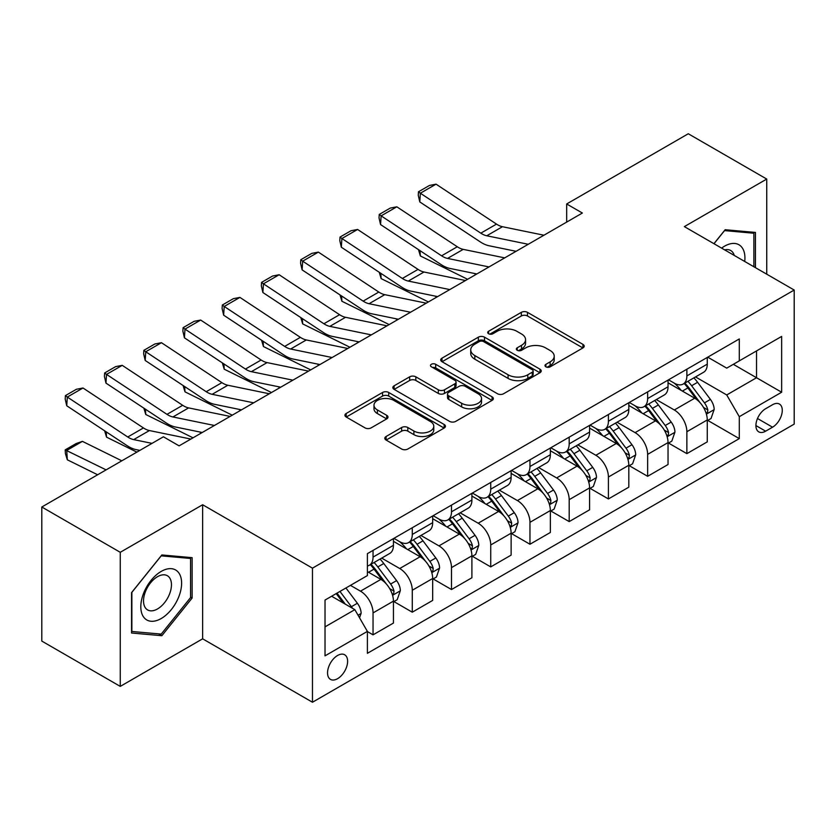 <?xml version="1.0" encoding="UTF-8"?>
<svg xmlns="http://www.w3.org/2000/svg" width="836" height="836" viewBox="0 0 836 836"><rect width="100%" height="100%" fill="white"/><g stroke="black" fill="none" stroke-linecap="round" stroke-linejoin="round"><path stroke-width="1.25" d="M545.898 366.826A3.051 1.756 0 0 0 550.203 366.826L582.932 347.922A4.358 2.518 0 0 0 584.207 346.146A4.358 2.518 0 0 0 582.932 344.369L527.485 312.35A4.358 2.518 0 0 0 521.33 312.35L488.6 331.255A3.051 1.756 0 0 0 487.701 332.498A3.051 1.756 0 0 0 488.6 333.742A3.051 1.756 0 0 0 492.916 333.742L497.148 331.296A13.94 8.046 0 0 1 516.857 331.296L521.486 333.961A13.94 8.046 0 0 1 525.562 339.656A13.94 8.046 0 0 1 521.486 345.341L517.244 347.786A3.051 1.756 0 0 0 516.355 349.04A3.051 1.756 0 0 0 517.244 350.284A3.051 1.756 0 0 0 521.559 350.284L525.792 347.839A13.94 8.046 0 0 1 545.511 347.839L550.13 350.503A13.94 8.046 0 0 1 554.216 356.199A13.94 8.046 0 0 1 550.13 361.883L545.898 364.329A3.051 1.756 0 0 0 544.999 365.572A3.051 1.756 0 0 0 545.898 366.826L545.898 364.329M337.577 678.686A14.202 8.203 120 0 0 346.856 666.167A14.202 8.203 120 0 0 344.683 654.787A14.202 8.203 120 0 0 337.577 655.487A14.202 8.203 120 0 0 328.308 668.006A14.202 8.203 120 0 0 330.481 679.386A14.202 8.203 120 0 0 337.577 678.686M386.096 436.496A4.358 2.518 0 0 0 384.821 438.273A4.358 2.518 0 0 0 386.096 440.049L401.656 449.026A4.358 2.518 0 0 0 407.811 449.026L444.167 428.042A4.358 2.518 0 0 0 445.442 426.266A4.358 2.518 0 0 0 444.167 424.489L388.719 392.471A4.358 2.518 0 0 0 382.554 392.471L346.209 413.465A4.358 2.518 0 0 0 344.934 415.241A4.358 2.518 0 0 0 346.209 417.018L364.998 427.865A4.358 2.518 0 0 0 371.153 427.865L386.713 418.888A4.358 2.518 0 0 0 387.988 417.112A4.358 2.518 0 0 0 386.713 415.325L377.391 409.953A11.652 6.73 0 0 1 373.985 405.188A11.652 6.73 0 0 1 381.174 398.971A11.652 6.73 0 0 1 393.871 400.434L430.383 421.511A11.652 6.73 0 0 1 433.79 426.266A11.652 6.73 0 0 1 426.6 432.484A11.652 6.73 0 0 1 413.893 431.021L407.811 427.51A4.358 2.518 0 0 0 401.656 427.51L386.096 436.496L386.096 440.049M202.636 504.745L120.259 552.303L41.8 507.003L41.8 641.087L120.259 686.387L202.636 638.819L312.476 702.24L312.476 568.156L202.636 504.745L202.636 638.819M766.737 274.187L766.737 179.061L684.36 226.619L794.2 290.04L312.476 568.156M766.737 179.061L688.279 133.76L566.672 203.974L566.672 222.094M41.8 507.003L163.407 436.8L179.103 445.86L582.368 213.034L566.672 203.974M497.451 393.725A4.358 2.518 0 0 0 503.617 393.725L539.962 372.731A4.358 2.518 0 0 0 541.237 370.954A4.358 2.518 0 0 0 539.962 369.178L484.514 337.169A4.358 2.518 0 0 0 478.359 337.169L442.004 358.153A4.358 2.518 0 0 0 440.729 359.929A4.358 2.518 0 0 0 442.004 361.706L497.451 393.725M432.599 367.485A3.051 1.756 0 0 1 435.692 367.913L435.692 364.287L492.059 396.828A4.358 2.518 0 0 1 493.344 398.615A4.358 2.518 0 0 1 492.059 400.392L455.714 421.375A4.358 2.518 0 0 1 449.559 421.375L394.111 389.367L394.111 385.804A4.358 2.518 0 0 0 392.826 387.58A4.358 2.518 0 0 0 394.111 389.367M394.111 385.804L409.661 376.827A4.358 2.518 0 0 1 415.826 376.827L438.315 389.806A4.358 2.518 0 0 0 444.47 389.806L454.794 383.849A4.358 2.518 0 0 0 456.069 382.073A4.358 2.518 0 0 0 454.794 380.296L431.376 366.774A3.051 1.756 0 0 1 430.488 365.531A3.051 1.756 0 0 1 432.369 363.9A3.051 1.756 0 0 1 435.692 364.287M772.548 404.728L765.64 408.71A13.763 7.942 120 0 0 756.653 420.842A13.763 7.942 120 0 0 758.764 431.867A13.763 7.942 120 0 0 765.64 431.177L772.548 427.196A13.763 7.942 120 0 0 781.535 415.074A13.763 7.942 120 0 0 779.424 404.049A13.763 7.942 120 0 0 772.548 404.728M312.476 702.24L794.2 424.113L794.2 290.04M707.737 357.171L726.724 368.133L739.285 360.88L739.285 338.956L367.391 553.662L367.391 575.586L325.026 600.049L325.026 655.852L367.391 631.389L367.391 653.313L739.285 438.607L739.285 416.683L726.724 394.947L695.521 376.931M739.285 360.88L781.65 336.417L781.65 392.23L739.285 416.683M120.259 552.303L120.259 686.387M733.318 364.318L756.538 377.736L756.538 350.911L781.65 336.417M726.724 394.947L756.538 377.736L781.65 392.23M325.026 626.864L354.84 609.653L331.62 596.246M367.391 631.577L373.044 634.837L373.044 612.913A17.755 10.251 -120 0 0 360.494 591.167L350.451 585.367M373.044 634.837L393.442 623.06L393.442 601.136A17.755 10.251 -120 0 0 380.892 579.39L367.391 571.605M393.913 601.586L412.273 612.192L412.273 590.268A17.755 10.251 -120 0 0 399.723 568.522L381.697 558.114M412.273 612.192L432.672 600.415L432.672 578.491A17.755 10.251 -120 0 0 420.121 556.745L393.442 541.341M433.142 578.94L451.503 589.537L451.503 567.613A17.755 10.251 -120 0 0 438.952 545.877L420.926 535.468M451.503 589.537L471.901 577.76L471.901 555.835A17.755 10.251 -120 0 0 459.351 534.1L432.672 518.696M472.371 556.295L490.732 566.892L490.732 544.967A17.755 10.251 -120 0 0 478.171 523.221L460.155 512.823M490.732 566.892L511.13 555.114L511.13 533.19A17.755 10.251 -120 0 0 498.58 511.444L471.901 496.051M511.601 533.64L529.961 544.246L529.961 522.322A17.755 10.251 -120 0 0 517.4 500.576L499.385 490.168M529.961 544.246L550.36 532.469L550.36 510.545A17.755 10.251 -120 0 0 537.799 488.799L511.13 473.395M550.83 510.995L569.191 521.591L569.191 499.667A17.755 10.251 -120 0 0 556.63 477.931L538.614 467.523M569.191 521.591L589.589 509.814L589.589 487.89A17.755 10.251 -120 0 0 577.028 466.154L550.36 450.75M590.059 488.349L608.409 498.946L608.409 477.022A17.755 10.251 -120 0 0 595.859 455.275L577.833 444.877M608.409 498.946L628.818 487.169L628.818 465.244A17.755 10.251 -120 0 0 616.257 443.498L589.589 428.105M629.289 465.694L647.639 476.301L647.639 454.376A17.755 10.251 -120 0 0 635.088 432.63L617.062 422.222M647.639 476.301L668.037 464.523L668.037 442.599A17.755 10.251 -120 0 0 655.487 420.853L628.818 405.45M668.507 443.049L686.868 453.645L686.868 431.721A17.755 10.251 -120 0 0 674.318 409.985L656.291 399.577M686.868 453.645L707.266 441.868L707.266 419.944A17.755 10.251 -120 0 0 694.716 398.208L668.037 382.804M668.507 379.816L674.318 383.17A17.755 10.251 -120 0 0 683.19 384.048A17.755 10.251 -120 0 0 686.868 375.918L686.868 369.219M629.289 402.461L635.088 405.815A17.755 10.251 -120 0 0 643.971 406.693A17.755 10.251 -120 0 0 647.639 398.563L647.639 391.865M590.059 425.106L595.859 428.46A17.755 10.251 -120 0 0 604.741 429.338A17.755 10.251 -120 0 0 608.409 421.219L608.409 414.51M550.83 447.762L556.63 451.116A17.755 10.251 -120 0 0 565.512 451.994A17.755 10.251 -120 0 0 569.191 443.864L569.191 437.155M511.601 470.407L517.4 473.761A17.755 10.251 -120 0 0 526.283 474.639A17.755 10.251 -120 0 0 529.961 466.509L529.961 459.81M472.371 493.052L478.171 496.406A17.755 10.251 -120 0 0 487.054 497.284A17.755 10.251 -120 0 0 490.732 489.164L490.732 482.456M433.142 515.707L438.952 519.051A17.755 10.251 -120 0 0 447.824 519.94A17.755 10.251 -120 0 0 451.503 511.81L451.503 505.101M393.913 538.353L399.723 541.707A17.755 10.251 -120 0 0 408.595 542.585A17.755 10.251 -120 0 0 412.273 534.455L412.273 527.756M707.737 420.404L739.285 438.607M683.19 384.048L703.588 372.271A17.755 10.251 -120 0 0 707.266 364.141L707.266 357.442M643.971 406.693L664.369 394.916A17.755 10.251 -120 0 0 668.037 386.786L668.037 380.087M604.741 429.338L625.14 417.561A17.755 10.251 -120 0 0 628.818 409.441L628.818 402.733M565.512 451.994L585.911 440.217A17.755 10.251 -120 0 0 589.589 432.087L589.589 425.378M526.283 474.639L546.681 462.862A17.755 10.251 -120 0 0 550.36 454.732L550.36 448.033M487.054 497.284L507.452 485.507A17.755 10.251 -120 0 0 511.13 477.387L511.13 470.678M447.824 519.94L468.223 508.163A17.755 10.251 -120 0 0 471.901 500.032L471.901 493.324M408.595 542.585L428.993 530.808A17.755 10.251 -120 0 0 432.672 522.678L432.672 515.979M367.391 565.951A17.755 10.251 -120 0 0 369.366 565.23L389.764 553.453A17.755 10.251 -120 0 0 393.442 545.333L393.442 538.624M369.366 565.23A17.755 10.251 -120 0 0 373.044 557.11L373.044 550.402M354.84 609.653L367.391 631.389M755.441 267.656L755.441 232.429L725.157 229.722L713.934 243.694M131.555 633.009L161.839 635.715L192.123 598.043L192.123 557.664L161.839 554.958L131.555 592.63L131.555 633.009M190.556 597.134L192.123 598.043M158.641 633.866L161.839 635.715M547.11 367.255L550.13 365.51A13.94 8.046 0 0 0 554.216 359.814L554.216 356.199M525.562 339.656L525.562 343.282A13.94 8.046 0 0 1 521.486 348.967L518.466 350.712M582.88 347.954L527.485 315.977A4.358 2.518 0 0 0 521.33 315.977L489.812 334.17M539.91 372.772L484.514 340.785A4.358 2.518 0 0 0 478.359 340.785L442.066 361.737M532.26 372.198A3.051 1.756 0 0 0 533.159 370.954A3.051 1.756 0 0 0 532.26 369.711L483.595 341.61A3.051 1.756 0 0 0 479.279 341.61L474.817 344.192A13.94 8.046 0 0 0 470.731 349.876A13.94 8.046 0 0 0 474.817 355.572L508.079 374.779A13.94 8.046 0 0 0 527.798 374.779L532.26 372.198L532.26 375.824A3.051 1.756 0 0 0 533.159 374.58L533.159 370.954M470.731 349.876L470.731 353.503A13.94 8.046 0 0 0 474.817 359.198L474.817 355.572M532.26 375.824L527.798 378.405A13.94 8.046 0 0 1 508.079 378.405L474.817 359.198M394.164 389.398L409.661 380.453L409.661 376.827M456.069 382.073L456.069 385.699A4.358 2.518 0 0 1 454.794 387.476L444.47 393.432A4.358 2.518 0 0 1 438.315 393.432L415.826 380.453A4.358 2.518 0 0 0 409.661 380.453M435.692 367.913L492.007 400.423M461.65 403.276A11.652 6.73 0 0 0 474.346 404.739A11.652 6.73 0 0 0 481.536 398.521A11.652 6.73 0 0 0 478.129 393.766L465.265 386.336A4.358 2.518 0 0 0 459.1 386.336L448.786 392.293A4.358 2.518 0 0 0 447.511 394.08A4.358 2.518 0 0 0 448.786 395.856L461.65 403.276L461.65 406.902A11.652 6.73 0 0 0 474.346 408.365A11.652 6.73 0 0 0 481.536 402.147L481.536 398.521M447.511 394.08L447.511 397.696A4.358 2.518 0 0 0 448.786 399.483L448.786 395.856M461.65 406.902L448.786 399.483M433.79 426.266L433.79 429.892A11.652 6.73 0 0 1 426.6 436.11A11.652 6.73 0 0 1 413.893 434.647L407.811 431.136A4.358 2.518 0 0 0 401.656 431.136L386.159 440.081M373.985 405.188L373.985 408.814A11.652 6.73 0 0 0 377.391 413.569L377.391 409.953M386.66 418.92L377.391 413.569M444.104 428.074L388.719 396.097A4.358 2.518 0 0 0 382.554 396.097L346.261 417.049M707.266 420.675L711.039 418.502L714.174 409.441A11.756 6.792 -120 0 0 710.422 399.42L697.6 382.303A33.952 19.604 -120 0 0 693.89 377.872M681.141 390.37A33.952 19.604 -120 0 0 674.192 383.097M474.033 273.382L476.092 274.396M420.038 250.664L420.362 255.952L418.47 249.619M467.606 279.287L420.362 255.952M706.201 413.465L707.569 411.991L707.82 409.943A11.756 6.792 -120 0 0 704.455 402.868L691.633 385.751A33.952 19.604 -120 0 0 687.934 381.31M684.768 383.139A28.184 16.271 60 0 1 689.397 388.395L700.244 402.879M684.162 383.484A33.952 19.604 60 0 1 687.871 387.925L696.388 399.305M528.237 244.279L486.761 235.773A22.196 12.812 60 0 1 480.815 233.171L420.362 193.22L419.797 201.925L480.24 241.876A33.283 19.218 -120 0 0 489.164 245.784L516.073 251.302M543.933 235.219L502.446 226.713A22.196 12.812 60 0 1 496.5 224.111L436.047 184.16L420.362 193.22L418.47 191.789L429.464 185.446L436.047 184.16M419.797 201.925L418.251 195.269L418.47 191.789M668.037 443.32L671.81 441.147L674.945 432.087A11.756 6.792 -120 0 0 671.193 422.075L658.371 404.958A33.952 19.604 -120 0 0 654.661 400.517M641.912 413.015A33.952 19.604 -120 0 0 634.963 405.742M434.804 296.028L436.862 297.041M380.808 273.309L381.132 278.607L379.241 272.275M428.377 301.932L381.132 278.607M666.971 436.12L668.34 434.636L668.591 432.588A11.756 6.792 -120 0 0 665.226 425.514L652.404 408.396A33.952 19.604 -120 0 0 648.705 403.966M645.538 405.784A28.184 16.271 60 0 1 650.168 411.04L661.015 425.534M644.932 406.139A33.952 19.604 60 0 1 648.642 410.57L657.169 421.95M628.818 465.965L632.58 463.792L635.715 454.732A11.756 6.792 -120 0 0 631.964 444.721L619.142 427.604A33.952 19.604 -120 0 0 615.432 423.162M602.683 435.66A33.952 19.604 -120 0 0 595.734 428.387M395.574 318.673L397.633 319.686M341.579 295.965L341.903 301.253L340.012 294.92M389.148 324.587L341.903 301.253M627.742 458.765L629.111 457.292L629.362 455.233A11.756 6.792 -120 0 0 625.997 448.159L613.175 431.042A33.952 19.604 -120 0 0 609.475 426.611M606.309 428.429A28.184 16.271 60 0 1 610.938 433.696L621.796 448.18M605.703 428.784A33.952 19.604 60 0 1 609.413 433.215L617.94 444.595M589.589 488.621L593.351 486.447L596.486 477.387A11.756 6.792 -120 0 0 592.734 467.366L579.912 450.249A33.952 19.604 -120 0 0 576.203 445.818M563.454 458.316A33.952 19.604 -120 0 0 556.504 451.032M356.345 341.328L358.404 342.342M302.35 318.61L302.674 323.898L300.782 317.565M349.918 347.233L302.674 323.898M588.513 481.411L589.882 479.937L590.143 477.889A11.756 6.792 -120 0 0 586.767 470.814L573.945 453.697A33.952 19.604 -120 0 0 570.246 449.256M567.09 451.085A28.184 16.271 60 0 1 571.709 456.341L582.567 470.825M566.474 451.43A33.952 19.604 60 0 1 570.183 455.871L578.711 467.251M489.008 266.935L447.532 258.418A22.196 12.812 60 0 1 441.586 255.816L381.132 215.866L380.568 224.581L441.011 264.521A33.283 19.218 -120 0 0 449.935 268.44L476.844 273.957M504.704 257.875L463.217 249.368A22.196 12.812 60 0 1 457.271 246.756L396.818 206.805L381.132 215.866L379.251 214.434L390.234 208.091L396.818 206.805M380.568 224.581L379.021 217.914L379.251 214.434M449.778 289.58L408.302 281.074A22.196 12.812 60 0 1 402.356 278.461L341.903 238.511L341.339 247.226L401.792 287.176A33.283 19.218 -120 0 0 410.706 291.085L437.615 296.602M465.474 280.52L423.988 272.013A22.196 12.812 60 0 1 418.042 269.401L357.599 229.461L341.903 238.511L340.022 237.079L351.005 230.736L357.599 229.461M341.339 247.226L339.792 240.559L340.022 237.079M410.549 312.225L369.073 303.719A22.196 12.812 60 0 1 363.127 301.117L302.674 261.166L302.11 269.871L362.563 309.822A33.283 19.218 -120 0 0 371.477 313.73L398.385 319.248M426.245 303.165L384.759 294.659A22.196 12.812 60 0 1 378.812 292.057L318.37 252.106L302.674 261.166L300.793 259.724L311.776 253.392L318.37 252.106M302.11 269.871L300.563 263.215L300.793 259.724M550.36 511.266L554.122 509.093L557.257 500.032A11.756 6.792 -120 0 0 553.505 490.021L540.683 472.904A33.952 19.604 -120 0 0 536.984 468.463M524.224 480.961A33.952 19.604 -120 0 0 517.275 473.688M317.126 363.974L319.174 364.987M263.131 341.255L263.444 346.553L261.553 340.221M310.689 369.878L263.444 346.553M549.283 504.066L550.652 502.582L550.914 500.534A11.756 6.792 -120 0 0 547.549 493.459L534.716 476.342A33.952 19.604 -120 0 0 531.017 471.901M527.861 473.73A28.184 16.271 60 0 1 532.48 478.986L543.337 493.47M527.255 474.075A33.952 19.604 60 0 1 530.954 478.516L539.481 489.896M371.32 334.881L329.844 326.364A22.196 12.812 60 0 1 323.898 323.762L263.444 283.812L262.88 292.516L323.333 332.467A33.283 19.218 -120 0 0 332.247 336.375L359.156 341.903M387.016 325.821L345.529 317.304A22.196 12.812 60 0 1 339.583 314.702L279.14 274.751L263.444 283.812L261.563 282.38L272.546 276.037L279.14 274.751M262.88 292.516L261.334 285.86L261.563 282.38M744.719 261.469A28.852 16.657 120 0 0 742.201 247.769A28.852 16.657 120 0 0 721.604 248.125M734.248 255.419A19.75 11.401 120 0 0 732.911 252.556A19.75 11.401 120 0 0 730.695 250.497A19.75 11.401 120 0 0 724.645 249.88M724.467 230.59L753.873 233.244L753.873 266.757M751.93 232.115L753.873 233.244M713.996 243.725L724.53 230.621M161.212 571.416A28.852 16.657 120 0 0 140.814 606.748A28.852 16.657 120 0 0 161.212 618.525A28.852 16.657 120 0 0 181.611 583.194A28.852 16.657 120 0 0 161.212 571.416M157.492 576.704A19.75 11.401 120 0 0 144.597 594.103A19.75 11.401 120 0 0 147.617 609.935A19.75 11.401 120 0 0 157.492 608.953A19.75 11.401 120 0 0 170.398 591.554A19.75 11.401 120 0 0 167.367 575.722A19.75 11.401 120 0 0 157.492 576.704M190.556 597.594L161.212 634.096L131.869 631.473L131.869 592.348L161.212 555.846L190.556 558.469L190.556 597.594M188.612 557.351L190.556 558.469M511.13 533.911L514.892 531.738L518.027 522.678A11.756 6.792 -120 0 0 514.276 512.667L501.454 495.549A33.952 19.604 -120 0 0 497.754 491.108M484.995 503.606A33.952 19.604 -120 0 0 478.046 496.333M277.897 386.619L279.945 387.632M223.902 363.9L224.215 369.198L222.324 362.866M271.47 392.533L224.215 369.198M510.054 526.711L511.423 525.238L511.684 523.179A11.756 6.792 -120 0 0 508.319 516.105L495.497 498.987A33.952 19.604 -120 0 0 491.787 494.557M488.632 496.375A28.184 16.271 60 0 1 493.25 501.642L504.108 516.125M488.025 496.73A33.952 19.604 60 0 1 491.725 501.161L500.252 512.541M471.901 556.567L475.663 554.393L478.798 545.333A11.756 6.792 -120 0 0 475.047 535.312L462.224 518.195A33.952 19.604 -120 0 0 458.525 513.764M445.766 526.252A33.952 19.604 -120 0 0 438.816 518.978M238.668 409.264L240.716 410.277M184.672 386.556L184.986 391.844L183.094 385.511M232.241 415.178L184.986 391.844M470.825 549.356L472.194 547.883L472.455 545.835A11.756 6.792 -120 0 0 469.09 538.76L456.268 521.643A33.952 19.604 -120 0 0 452.558 517.202M449.402 519.031A28.184 16.271 60 0 1 454.021 524.287L464.879 538.771M448.796 519.375A33.952 19.604 60 0 1 452.495 523.817L461.023 535.197M432.672 579.212L436.434 577.039L439.579 567.978A11.756 6.792 -120 0 0 435.817 557.957L422.995 540.84A33.952 19.604 -120 0 0 419.296 536.409M406.536 548.907A33.952 19.604 -120 0 0 399.587 541.634M199.438 431.919L201.486 432.933M145.443 409.201L145.757 414.489L143.865 408.156M193.011 437.824L145.757 414.489M431.595 572.012L432.964 570.528L433.226 568.48A11.756 6.792 -120 0 0 429.861 561.405L417.039 544.288A33.952 19.604 -120 0 0 413.329 539.847M410.173 541.676A28.184 16.271 60 0 1 414.802 546.932L425.649 561.416M409.567 542.021A33.952 19.604 60 0 1 413.266 546.462L421.793 557.842M393.442 601.857L397.204 599.684L400.35 590.624A11.756 6.792 -120 0 0 396.588 580.612L383.766 563.495A33.952 19.604 -120 0 0 380.066 559.054M106.214 431.846L106.538 437.144L104.636 430.812M136.864 452.119L106.538 437.144M392.377 594.657L393.735 593.173L393.996 591.125A11.756 6.792 -120 0 0 390.631 584.05L377.809 566.933A33.952 19.604 -120 0 0 374.1 562.503M370.944 564.321A28.184 16.271 60 0 1 375.573 569.577L386.42 584.071M370.338 564.676A33.952 19.604 60 0 1 374.037 569.107L382.564 580.487M359.553 617.804L361.121 613.269A11.756 6.792 -120 0 0 357.369 603.258L345.926 587.98M82.43 441.366L66.734 450.426L67.308 459.79L65.417 453.614L65.198 449.872L76.18 443.529L82.43 441.366L121.805 460.814M65.198 449.872L106.12 469.874M97.634 474.764L67.308 459.79M352.468 608.284A11.756 6.792 -120 0 0 351.402 606.696L339.959 591.428M337.012 593.132L345.237 604.104M336.197 593.602L343.168 602.913M332.101 357.526L290.615 349.02A22.196 12.812 60 0 1 284.668 346.407L224.215 306.457L223.651 315.172L284.104 355.122A33.283 19.218 -120 0 0 293.018 359.031L319.927 364.548M347.786 348.466L306.31 339.959A22.196 12.812 60 0 1 300.364 337.347L239.911 297.397L224.215 306.457L222.334 305.025L233.317 298.682L239.911 297.397M223.651 315.172L222.104 308.505L222.334 305.025M292.872 380.171L251.385 371.665A22.196 12.812 60 0 1 245.439 369.063L184.986 329.112L184.422 337.817L244.875 377.767A33.283 19.218 -120 0 0 253.789 381.676L280.708 387.193M308.557 371.111L267.081 362.605A22.196 12.812 60 0 1 261.135 360.002L200.682 320.052L184.986 329.112L183.105 327.67L194.088 321.327L200.682 320.052M184.422 337.817L182.875 331.16L183.105 327.67M253.642 402.816L212.156 394.31A22.196 12.812 60 0 1 206.21 391.708L145.757 351.757L145.192 360.462L205.646 400.413A33.283 19.218 -120 0 0 214.57 404.321L241.479 409.849M269.328 393.766L227.852 385.25A22.196 12.812 60 0 1 221.906 382.648L161.452 342.697L145.757 351.757L143.876 350.326L154.859 343.983L161.452 342.697M145.192 360.462L143.646 353.806L143.876 350.326M214.413 425.472L172.927 416.965A22.196 12.812 60 0 1 166.981 414.353L106.538 374.403L105.963 383.118L166.416 423.068A33.283 19.218 -120 0 0 175.341 426.977L202.249 432.494M230.099 416.412L188.622 407.905A22.196 12.812 60 0 1 182.676 405.293L122.223 365.342L106.538 374.403L104.646 372.971L115.629 366.628L122.223 365.342M105.963 383.118L104.416 376.451L104.646 372.971M152.027 443.373L133.697 439.611A22.196 12.812 60 0 1 127.751 436.998L67.308 397.058L66.734 405.763L127.187 445.713A33.283 19.218 -120 0 0 136.111 449.622L139.863 450.395M190.869 439.057L149.393 430.55A22.196 12.812 60 0 1 143.447 427.948L82.994 387.998L67.308 397.058L65.417 395.616L76.4 389.273L82.994 387.998M66.734 405.763L65.198 399.106L65.417 395.616M360.494 591.167L380.892 579.39M399.723 568.522L420.121 556.745M438.952 545.877L459.351 534.1M478.171 523.221L498.58 511.444M517.4 500.576L537.799 488.799M556.63 477.931L577.028 466.154M595.859 455.275L616.257 443.498M635.088 432.63L655.487 420.853M674.318 409.985L694.716 398.208M686.868 375.918L707.266 364.141M686.868 431.721L707.266 419.944M647.639 454.376L668.037 442.599M647.639 398.563L668.037 386.786M608.409 477.022L628.818 465.244M608.409 421.219L628.818 409.441M569.191 499.667L589.589 487.89M569.191 443.864L589.589 432.087M529.961 522.322L550.36 510.545M529.961 466.509L550.36 454.732M490.732 544.967L511.13 533.19M490.732 489.164L511.13 477.387M451.503 567.613L471.901 555.835M451.503 511.81L471.901 500.032M412.273 590.268L432.672 578.491M412.273 534.455L432.672 522.678M373.044 612.913L393.442 601.136M373.044 557.11L393.442 545.333M757.5 418.512L772.548 427.196M755.911 425.566L765.64 431.177M550.13 365.51L550.13 361.883M517.244 350.284L517.244 347.786M521.486 348.967L521.486 345.341M488.6 333.742L488.6 331.255M521.33 315.977L521.33 312.35M527.485 315.977L527.485 312.35M582.932 347.922L582.932 344.369M442.004 361.706L442.004 358.153M478.359 340.785L478.359 337.169M484.514 340.785L484.514 337.169M539.962 372.731L539.962 369.178M508.079 378.405L508.079 374.779M527.798 378.405L527.798 374.779M415.826 380.453L415.826 376.827M438.315 393.432L438.315 389.806M444.47 393.432L444.47 389.806M454.794 387.476L454.794 383.849M492.059 400.392L492.059 396.828M401.656 431.136L401.656 427.51M407.811 431.136L407.811 427.51M413.893 434.647L413.893 431.021M386.713 418.888L386.713 415.325M346.209 417.018L346.209 413.465M382.554 396.097L382.554 392.471M388.719 396.097L388.719 392.471M444.167 428.042L444.167 424.489M706.389 414.113L714.101 409.661M691.633 385.751L697.6 382.303M682.385 391.091L687.871 387.925M704.455 402.868L710.422 399.42M703.525 407.456L707.82 409.943M486.761 235.773L502.446 226.713M480.815 233.171L496.5 224.111M667.159 436.758L674.871 432.316M652.404 408.396L658.371 404.958M643.156 413.736L648.642 410.57M665.226 425.514L671.193 422.075M664.296 430.112L668.591 432.588M627.93 459.413L635.642 454.962M613.175 431.042L619.142 427.604M603.926 436.382L609.413 433.215M625.997 448.159L631.964 444.721M625.067 452.757L629.362 455.233M588.711 482.058L596.413 477.607M573.945 453.697L579.912 450.249M564.708 459.037L570.183 455.871M586.767 470.814L592.734 467.366M585.837 475.402L590.143 477.889M447.532 258.418L463.217 249.368M441.586 255.816L457.271 246.756M408.302 281.074L423.988 272.013M402.356 278.461L418.042 269.401M369.073 303.719L384.759 294.659M363.127 301.117L378.812 292.057M549.482 504.704L557.184 500.262M534.716 476.342L540.683 472.904M525.478 481.682L530.954 478.516M547.549 493.459L553.505 490.021M546.608 498.047L550.914 500.534M329.844 326.364L345.529 317.304M323.898 323.762L339.583 314.702M510.253 527.359L517.954 522.908M495.497 498.987L501.454 495.549M486.249 504.327L491.725 501.161M508.319 516.105L514.276 512.667M507.379 520.703L511.684 523.179M471.023 550.004L478.725 545.553M456.268 521.643L462.224 518.195M447.02 526.973L452.495 523.817M469.09 538.76L475.047 535.312M468.16 543.348L472.455 545.835M431.794 572.65L439.496 568.208M417.039 544.288L422.995 540.84M407.79 549.628L413.266 546.462M429.861 561.405L435.817 557.957M428.931 565.993L433.226 568.48M392.565 595.305L400.266 590.853M377.809 566.933L383.766 563.495M368.561 572.273L374.037 569.107M390.631 584.05L396.588 580.612M389.701 588.648L393.996 591.125M358.059 615.223L361.037 613.499M351.402 606.696L357.369 603.258M290.615 349.02L306.31 339.959M284.668 346.407L300.364 337.347M251.385 371.665L267.081 362.605M245.439 369.063L261.135 360.002M212.156 394.31L227.852 385.25M206.21 391.708L221.906 382.648M172.927 416.965L188.622 407.905M166.981 414.353L182.676 405.293M133.697 439.611L149.393 430.55M127.751 436.998L143.447 427.948"/></g></svg>
